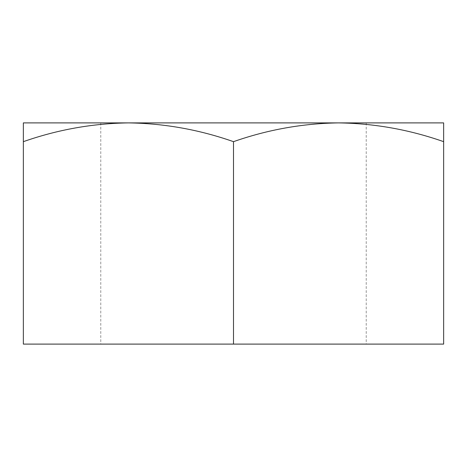 <?xml version="1.0" encoding="UTF-8"?>
<svg xmlns="http://www.w3.org/2000/svg" width="467" height="467" viewBox="0 0 467 467"><rect width="100%" height="100%" fill="white"/><g stroke="black" fill="none" stroke-linecap="round" stroke-linejoin="round"><path stroke-width="0.35" stroke-dasharray="2.33 1.75" d="M233.5 141.664C267.807 129.645 302.832 123.387 338.575 122.897L338.575 122.897C374.4 123.399 409.425 129.657 443.65 141.664L443.65 122.897L128.425 122.897C164.25 123.399 199.275 129.657 233.5 141.664L233.5 344.103L23.35 344.103L23.35 141.664C57.657 129.645 92.682 123.387 128.425 122.897L128.407 122.897M128.425 122.897L23.35 122.897L23.35 141.664M443.65 141.664L443.65 344.103L233.5 344.103M100.773 122.897L100.773 344.103M366.227 122.897L366.227 344.103"/><path stroke-width="0.7" d="M128.407 122.897L443.65 122.897L443.65 344.103L23.35 344.103L23.35 122.897L128.425 122.897C92.6 123.399 57.575 129.657 23.35 141.664M443.65 141.664C409.343 129.645 374.318 123.387 338.575 122.897L338.587 122.897C302.75 123.399 267.725 129.657 233.5 141.664L233.5 344.103M233.5 141.664C199.193 129.645 164.168 123.387 128.425 122.897"/></g></svg>
